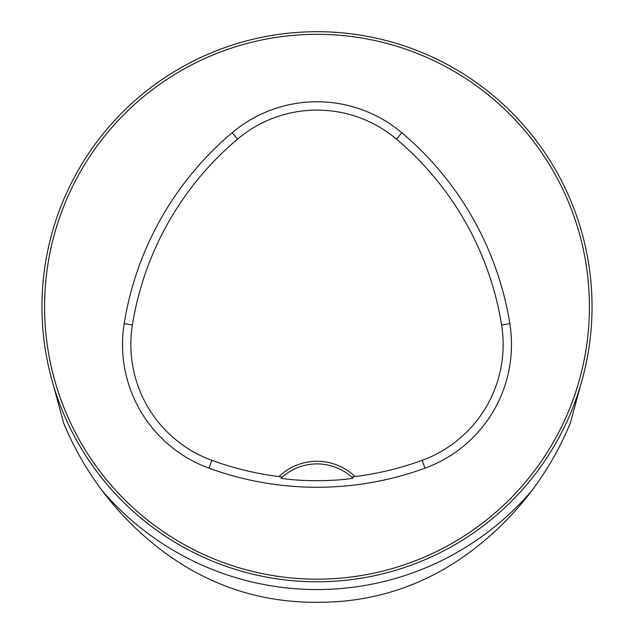 <?xml version="1.0" encoding="UTF-8"?>
<svg xmlns="http://www.w3.org/2000/svg" width="634" height="634" viewBox="0 0 634 634"><rect width="100%" height="100%" fill="white"/><g stroke="black" fill="none" stroke-linecap="round" stroke-linejoin="round"><path stroke-width="0.95" d="M531.633 490.882A282.804 282.804 0 0 1 102.351 490.882C122.251 517.241 145.804 539.78 173.011 558.499C215.552 587.361 262.524 601.959 313.941 602.3L320.051 602.3C371.469 601.959 418.44 587.361 460.981 558.499C488.18 539.78 511.733 517.241 531.633 490.882C547.435 469.921 560.337 447.303 570.354 423.029L580.847 384.386M53.145 384.386L63.63 423.029C73.576 447.184 86.478 469.802 102.351 490.882M592.037 306.737A275.037 275.037 0 0 0 179.477 68.551A275.037 275.037 0 0 0 179.477 544.931A275.037 275.037 0 0 0 592.037 306.737M579.048 390.275L579.603 388.499M579.642 388.373L578.184 392.914M233.463 568.793L235.262 569.356M235.365 569.387L230.824 567.929M280.997 478.234A52.392 52.392 0 0 1 351.68 477.03L355.04 476.562A55.007 55.007 0 0 0 278.952 476.562L282.312 477.03L280.997 478.234C300.167 481.468 333.238 481.539 352.995 478.234L351.68 477.03A52.392 52.392 0 0 1 352.995 478.234M278.952 476.562A306.658 306.658 0 0 1 211.859 460.347A123.297 123.297 0 0 1 132.395 324.98A306.658 306.658 0 0 1 237.528 139.123A123.297 123.297 0 0 1 396.456 139.123A306.658 306.658 0 0 1 501.597 324.98A123.297 123.297 0 0 1 422.125 460.347A306.658 306.658 0 0 1 355.04 476.562M209.006 468.177A314.987 314.987 0 0 0 424.986 468.177A131.626 131.626 0 0 0 509.823 323.657A314.987 314.987 0 0 0 401.829 132.752A131.626 131.626 0 0 0 232.155 132.752A314.987 314.987 0 0 0 124.169 323.657A131.626 131.626 0 0 0 209.006 468.177L211.859 460.347M589.414 306.737A272.422 272.422 0 0 0 180.785 70.818A272.422 272.422 0 0 0 180.785 542.664A272.422 272.422 0 0 0 589.414 306.737M422.125 460.347L424.986 468.177M237.528 139.123L232.155 132.752M132.395 324.98L124.169 323.657M501.597 324.98L509.823 323.657M396.456 139.123L401.829 132.752"/></g></svg>
